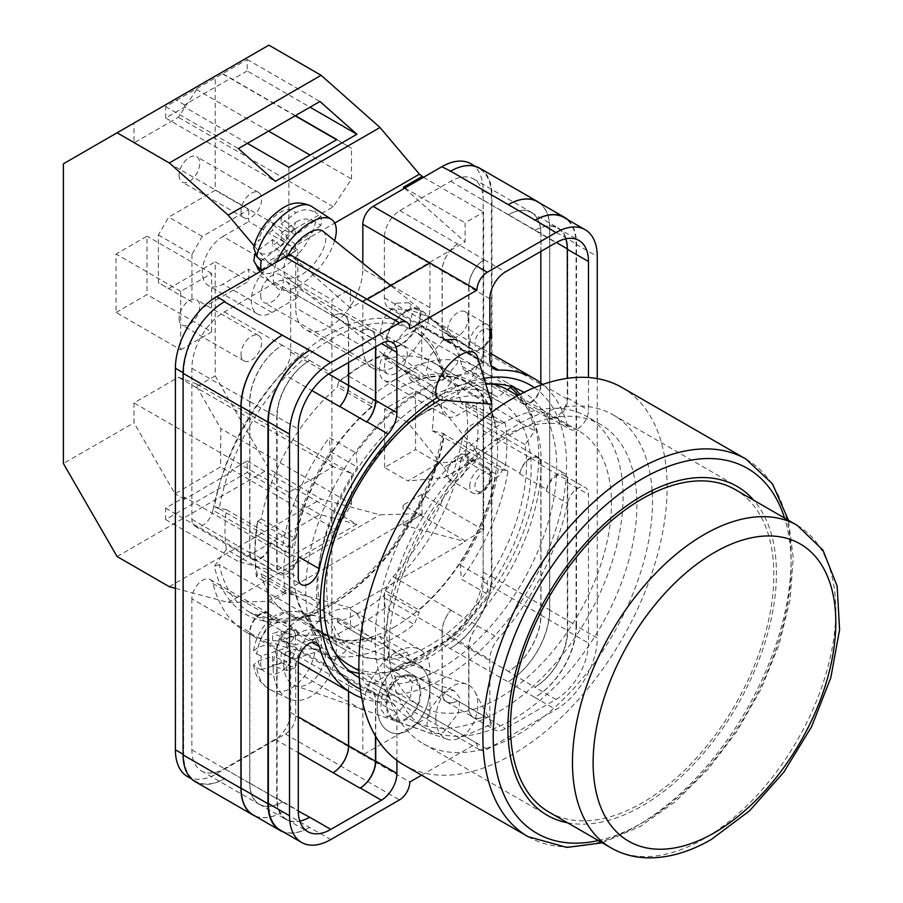 <?xml version="1.0" encoding="UTF-8"?>
<svg xmlns="http://www.w3.org/2000/svg" width="903" height="903" viewBox="0 0 903 903"><rect width="100%" height="100%" fill="white"/><g stroke="black" fill="none" stroke-linecap="round" stroke-linejoin="round"><path stroke-width="0.68" stroke-dasharray="4.51 3.39" d="M437.108 397.625A174.234 100.594 -60 0 1 483.997 378.323M534.395 387.658A174.234 100.594 -60 0 1 566.576 464.955A174.234 100.594 -60 0 1 493.128 637.507A174.234 100.594 -60 0 1 360.353 689.113M359.247 677.701A164.741 95.108 120 0 0 485.712 631.863A164.741 95.108 120 0 0 556.733 467.02A164.741 95.108 120 0 0 523.966 392.41M485.791 384.17A164.741 95.108 120 0 0 440.269 399.758M406.722 310.497A24.099 11.005 -51.3 0 1 418.541 309.142A24.099 11.005 -51.3 0 1 417.581 326.31A24.099 11.005 -51.3 0 1 400.221 345.375A24.099 11.005 -51.3 0 1 388.403 346.741A24.099 11.005 -51.3 0 1 389.362 329.561A24.099 11.005 -51.3 0 1 406.722 310.497M443.384 339.889L429.433 356.482L426.363 370.817L430.415 380.434L443.384 379.982L457.336 363.39L460.395 349.055L456.342 339.449L418.541 309.142M400.221 676.945A24.099 16.31 -70.6 0 1 411.486 675.41A24.099 16.31 -70.6 0 1 420.629 695.807A24.099 16.31 -70.6 0 1 406.722 719.33A24.099 16.31 -70.6 0 1 395.458 720.865A24.099 16.31 -70.6 0 1 386.315 700.468A24.099 16.31 -70.6 0 1 400.221 676.945M443.384 732.265L458.295 713.302L459.988 698.154L453.949 690.4L443.384 692.172L428.462 711.135L426.769 726.283L432.808 734.049L443.384 732.265M408.393 730.245A36.515 24.72 109.4 0 0 429.478 694.599A36.515 24.72 109.4 0 0 415.617 663.705A36.515 24.72 109.4 0 0 398.55 666.03A36.515 24.72 109.4 0 0 377.465 701.676A36.515 24.72 109.4 0 0 391.326 732.57A36.515 24.72 109.4 0 0 408.393 730.245A36.515 24.72 109.4 0 0 429.478 694.599A36.515 24.72 109.4 0 0 415.617 663.705A36.515 24.72 109.4 0 0 398.539 666.03A36.515 24.72 109.4 0 0 377.465 701.676A36.515 24.72 109.4 0 0 391.315 732.57A36.515 24.72 109.4 0 0 408.393 730.245M226.393 549.464L214.395 566.283A166.491 96.124 120 0 0 329.268 606.139A166.491 96.124 120 0 0 444.141 433.643L432.142 430.686A147.505 85.164 -60 0 0 432.142 390.931L444.141 374.113A166.491 96.124 120 0 0 329.268 334.257A166.491 96.124 120 0 0 214.395 506.752L226.393 509.71A147.505 85.164 -60 0 0 224.971 530.411A147.505 85.164 -60 0 0 226.393 549.464L319.335 603.125A147.505 85.164 -60 0 1 317.912 584.072A147.505 85.164 -60 0 1 357.272 467.088L356.166 453.069A162.845 94.014 -60 0 1 432.244 385.615L437.628 395.841A147.505 85.164 -60 0 1 495.961 396.112A147.505 85.164 -60 0 1 497.869 397.275L507.52 389.724M359.022 673.333A164.741 95.108 120 0 0 477.924 609.818A164.741 95.108 120 0 0 538.696 456.602A164.741 95.108 120 0 0 520.072 394.385M513.107 387.252A164.741 95.108 120 0 0 504.574 381.19A164.741 95.108 120 0 0 377.635 425.324A164.741 95.108 120 0 0 305.722 591.115A164.741 95.108 120 0 0 339.844 666.527A164.741 95.108 120 0 0 349.359 670.873M396.394 303.194L408.732 302.765L412.581 311.907L409.669 325.554L396.394 341.334L384.057 341.763L380.208 332.62L383.12 318.973L396.394 303.194M406.564 311.343A22.925 10.464 -51.3 0 1 417.818 310.045A22.925 10.464 -51.3 0 1 416.893 326.389A22.925 10.464 -51.3 0 1 400.379 344.528A22.925 10.464 -51.3 0 1 389.125 345.826A22.925 10.464 -51.3 0 1 390.051 329.482A22.925 10.464 -51.3 0 1 406.564 311.343M396.394 676.573L406.452 674.88L412.197 682.262L410.583 696.676L396.394 714.713L386.337 716.406L380.592 709.024L382.206 694.61L396.394 676.573M406.564 718.303A22.925 15.52 109.4 0 0 419.805 695.92A22.925 15.52 109.4 0 0 411.102 676.516A22.925 15.52 109.4 0 0 400.379 677.972A22.925 15.52 109.4 0 0 387.139 700.356A22.925 15.52 109.4 0 0 395.841 719.759A22.925 15.52 109.4 0 0 406.564 718.303M388.572 283.835L362.825 268.97A47.464 27.406 -60 0 1 342.113 316.739A47.464 27.406 -60 0 1 305.541 329.448A47.464 27.406 -60 0 1 295.71 307.72L295.71 263.01L409.815 328.895M362.825 268.97L362.825 263.191M471.039 163.827A58.413 33.727 -60 0 1 483.139 190.567L491.401 195.341L491.401 576.927A58.413 33.727 -60 0 1 450.089 648.467L534.768 697.364A58.413 33.727 120 0 0 576.08 625.813L597.255 638.037A58.413 33.727 120 0 1 555.943 709.577L487.27 749.23A14.606 8.432 120 0 1 479.967 749.953A14.606 8.432 120 0 1 476.942 743.271L421.622 775.203M187.497 776.569A58.413 33.727 -60 0 0 216.709 773.679L285.382 734.026A14.606 8.432 -60 0 0 295.71 716.135L295.71 671.426A47.464 27.406 -60 0 1 316.422 623.657A47.464 27.406 -60 0 1 353.005 610.936A47.464 27.406 -60 0 1 362.825 632.664L362.825 677.385A14.606 8.432 -60 0 0 365.85 684.068A14.606 8.432 -60 0 0 373.153 683.345L441.827 643.704A58.413 33.727 -60 0 0 483.139 572.152L483.139 190.567M292.685 256.317A14.606 8.432 -60 0 1 295.71 263.01M367.103 299.288L362.825 301.76L362.825 346.481L295.71 307.72M295.71 716.135L362.825 754.897L429.952 716.135L476.942 743.271M362.825 677.385L429.952 716.135L429.952 671.426A47.464 27.406 -60 0 0 420.121 649.697A47.464 27.406 -60 0 0 383.549 662.407A47.464 27.406 -60 0 0 362.825 710.176L362.825 754.897L409.815 782.021M483.173 351.132L483.173 200.082A46.008 26.559 -60 0 0 473.646 179.02A46.008 26.559 -60 0 0 450.642 181.3L399.86 210.625A21.909 12.653 -60 0 0 384.362 237.455L384.362 297.956A21.909 12.653 -60 0 0 388.9 307.979A21.909 12.653 -60 0 0 393.155 309.007A181.83 104.974 -60 0 1 428.44 317.506A181.83 104.974 -60 0 1 462.11 366.347A15.125 8.737 -60 0 0 464.91 370.411A15.125 8.737 -60 0 0 476.57 366.358A15.125 8.737 -60 0 0 483.173 351.132L541.01 384.52A15.125 8.737 -60 0 1 534.407 399.747A15.125 8.737 -60 0 1 522.747 403.799A15.125 8.737 -60 0 1 519.947 399.736A181.83 104.974 120 0 0 519.789 399.149A15.125 8.737 -60 0 0 522.577 403.167A15.125 8.737 -60 0 0 534.237 399.103A15.125 8.737 -60 0 0 540.841 383.877L567.694 399.386A15.125 8.737 -60 0 1 561.09 414.612A15.125 8.737 -60 0 1 549.43 418.665A15.125 8.737 -60 0 1 546.642 414.646A181.83 104.974 -60 0 0 546.281 413.292L567.445 425.516A15.125 8.737 120 0 0 570.211 429.422A15.125 8.737 120 0 0 581.871 425.358A15.125 8.737 120 0 0 588.474 410.143L588.474 377.51M567.445 425.516A181.83 104.974 120 0 0 542.714 384.475M361.753 697.906A181.83 104.974 120 0 0 388.087 702.037A21.909 12.653 120 0 1 392.376 703.053A21.909 12.653 120 0 1 396.914 713.088L396.914 760.371M555.943 699.441A46.008 26.559 120 0 0 588.474 643.105L588.474 494.483A15.125 8.737 120 0 0 585.336 487.552A15.125 8.737 120 0 0 567.445 503.377A181.83 104.974 120 0 1 498.682 638.184A21.909 12.653 120 0 0 489.855 659.427L489.855 719.714A21.909 12.653 120 0 0 494.392 729.748A21.909 12.653 120 0 0 505.341 728.665L555.943 699.441L534.768 687.228A46.008 26.559 120 0 0 567.298 630.881L588.474 643.105M597.255 378.594L597.255 638.037M183.106 372.691L183.659 754.592A58.413 33.727 -60 0 0 195.759 781.343A58.413 33.727 -60 0 0 224.971 778.442L224.407 778.77A58.413 33.727 -60 0 1 195.206 781.659M183.659 373.007A58.413 33.727 -60 0 1 224.418 301.783M450.653 171.175A58.413 33.727 -60 0 1 479.301 168.59A58.413 33.727 -60 0 1 491.401 195.341M479.854 168.274A58.413 33.727 -60 0 1 491.954 195.014L549.78 228.403L549.78 609.988A58.413 33.727 -60 0 1 508.479 681.539M450.642 648.151A58.413 33.727 -60 0 0 491.954 576.599L491.954 195.014M191.876 598.802L191.876 749.851A46.008 26.559 -60 0 0 201.414 770.902A46.008 26.559 -60 0 0 224.407 768.634L275.201 739.309A21.909 12.653 -60 0 0 290.687 712.478L290.687 651.977A21.909 12.653 -60 0 0 286.161 641.954A21.909 12.653 -60 0 0 281.905 640.927A181.83 104.974 -60 0 1 246.621 632.427A181.83 104.974 -60 0 1 212.95 583.586A15.125 8.737 -60 0 0 210.151 579.512A15.125 8.737 -60 0 0 198.491 583.575A15.125 8.737 -60 0 0 191.876 598.802L249.713 632.19A15.125 8.737 -60 0 1 256.317 616.963A15.125 8.737 -60 0 1 267.977 612.9A15.125 8.737 -60 0 1 270.776 616.975A181.83 104.974 120 0 0 270.934 617.562L297.776 633.059A181.83 104.974 -60 0 0 298.137 634.425A15.125 8.737 120 0 0 295.383 630.52A15.125 8.737 120 0 0 283.723 634.572A15.125 8.737 120 0 0 277.119 649.799L277.119 798.421A46.008 26.559 120 0 0 286.646 819.472A46.008 26.559 120 0 0 299.807 821.12M224.407 768.634L282.402 801.92A46.008 26.559 -60 0 1 259.409 804.201A46.008 26.559 -60 0 1 249.871 783.138L249.871 632.822A15.125 8.737 -60 0 1 256.486 617.596A15.125 8.737 -60 0 1 268.146 613.543A15.125 8.737 -60 0 1 270.934 617.562M282.244 802.022A46.008 26.559 -60 0 1 259.24 804.291A46.008 26.559 -60 0 1 249.713 783.24L249.713 632.19M385.321 646.604L379.937 636.378A147.505 85.164 -60 0 1 321.603 636.096A147.505 85.164 -60 0 1 319.707 634.944L307.155 644.742A162.845 94.014 120 0 0 313.939 649.381A162.845 94.014 120 0 0 385.321 646.604L412.174 662.102A162.845 94.014 -60 0 0 488.252 594.637L487.146 580.618A147.505 85.164 -60 0 0 525.083 444.581L534.79 430.979A162.845 94.014 -60 0 0 518.424 395.266M432.142 430.686L498.23 468.838L507.949 471.231A162.845 94.014 -60 0 1 461.399 579.139L488.252 594.637M498.23 468.838A147.505 85.164 -60 0 1 460.293 565.12L461.399 579.139M405.391 370.106L410.786 380.332A147.505 85.164 -60 0 1 469.108 380.614A147.505 85.164 -60 0 1 471.016 381.766L483.568 371.968A162.845 94.014 120 0 0 476.784 367.329A162.845 94.014 120 0 0 405.391 370.106L432.244 385.615M226.393 509.71L292.493 547.873L282.774 545.48A162.845 94.014 -60 0 1 329.313 437.571L356.166 453.069M292.493 547.873A147.505 85.164 -60 0 1 330.43 451.59L329.313 437.571M450.642 181.3L508.31 214.79A46.008 26.559 -60 0 1 531.314 212.51A46.008 26.559 -60 0 1 540.841 233.572L556.338 242.512M508.479 214.688A46.008 26.559 -60 0 1 531.483 212.408A46.008 26.559 -60 0 1 541.01 233.471L541.01 384.52M540.841 383.877L540.841 382.985M540.841 251.452L540.841 233.572M462.11 439.727A15.125 8.737 -60 0 1 469.65 426.521A15.125 8.737 -60 0 1 480.046 423.688A15.125 8.737 -60 0 1 483.173 430.618L483.173 581.667A46.008 26.559 -60 0 1 450.642 638.015L399.86 667.34A21.909 12.653 -60 0 1 388.9 668.423A21.909 12.653 -60 0 1 384.362 658.389L384.362 597.899A21.909 12.653 -60 0 1 393.155 576.701A181.83 104.974 -60 0 0 462.11 439.727L519.947 473.116A181.83 104.974 -60 0 1 519.789 473.883A15.125 8.737 -60 0 1 527.341 460.711A15.125 8.737 -60 0 1 537.714 457.911A15.125 8.737 -60 0 1 540.841 464.842L540.841 615.157A46.008 26.559 -60 0 1 508.31 671.493L534.768 687.228M519.947 473.116A15.125 8.737 -60 0 1 527.476 459.909A15.125 8.737 -60 0 1 537.872 457.076A15.125 8.737 -60 0 1 541.01 464.007L541.01 615.056A46.008 26.559 -60 0 1 508.479 671.403L508.31 671.493M212.95 510.206A15.125 8.737 -60 0 1 205.41 523.413A15.125 8.737 -60 0 1 195.014 526.235A15.125 8.737 -60 0 1 191.876 519.315L191.876 368.266A46.008 26.559 -60 0 1 224.407 311.919L275.201 282.594A21.909 12.653 -60 0 1 286.161 281.51A21.909 12.653 -60 0 1 290.687 291.534L290.687 352.035A21.909 12.653 -60 0 1 281.905 373.232A181.83 104.974 -60 0 0 212.95 510.206L270.776 543.595A15.125 8.737 -60 0 1 263.247 556.801A15.125 8.737 -60 0 1 252.851 559.623A15.125 8.737 -60 0 1 249.713 552.704L249.713 401.654A46.008 26.559 -60 0 1 282.244 345.307L309.65 360.489A46.008 26.559 120 0 0 277.119 416.836L298.283 429.06M270.776 543.595A181.83 104.974 -60 0 1 270.934 542.827A15.125 8.737 -60 0 1 263.383 555.988A15.125 8.737 -60 0 1 253.009 558.799A15.125 8.737 -60 0 1 249.871 551.868L249.871 401.553A46.008 26.559 -60 0 1 282.402 345.217M309.255 817.429A46.008 26.559 -60 0 1 286.251 819.698A46.008 26.559 -60 0 1 276.724 798.647L276.724 648.331A15.125 8.737 -60 0 1 283.328 633.105A15.125 8.737 -60 0 1 294.988 629.052A15.125 8.737 -60 0 1 297.776 633.059M508.31 214.79L555.943 242.738M535.163 230.288A46.008 26.559 -60 0 1 558.167 228.007A46.008 26.559 -60 0 1 567.694 249.07L567.694 399.386M546.281 413.292A15.125 8.737 120 0 0 549.035 417.197A15.125 8.737 120 0 0 560.695 413.145A15.125 8.737 120 0 0 567.298 397.918L567.298 378.346M565.775 238.821A46.008 26.559 120 0 0 557.772 228.233A46.008 26.559 120 0 0 534.768 230.513M519.789 473.883L546.642 489.392A181.83 104.974 -60 0 1 546.281 491.153L567.445 503.377M546.642 489.392A15.125 8.737 -60 0 1 554.182 476.22A15.125 8.737 -60 0 1 564.556 473.42A15.125 8.737 -60 0 1 567.694 480.34L567.694 630.655A46.008 26.559 -60 0 1 535.163 687.002M546.281 491.153A15.125 8.737 120 0 1 564.172 475.339A15.125 8.737 120 0 1 567.298 482.258L567.298 630.881M224.407 778.77L330.814 839.553M280.438 830.229A58.413 33.727 120 0 0 309.65 827.34M576.08 625.813L576.08 244.228A58.413 33.727 120 0 0 563.98 217.488M270.934 542.827L297.776 558.325A15.125 8.737 -60 0 1 290.235 571.497A15.125 8.737 -60 0 1 279.862 574.297A15.125 8.737 -60 0 1 276.724 567.366L276.724 417.062A46.008 26.559 -60 0 1 309.255 360.715M297.776 558.325A181.83 104.974 -60 0 1 298.137 556.553A15.125 8.737 120 0 1 280.246 572.378A15.125 8.737 120 0 1 277.119 565.447L277.119 416.836M399.86 667.34L457.573 700.784A21.909 12.653 -60 0 1 446.624 701.879A21.909 12.653 -60 0 1 442.086 691.845L468.939 707.342A21.909 12.653 -60 0 0 473.477 717.377A21.909 12.653 -60 0 0 484.426 716.293L505.341 728.665M384.362 597.899L442.199 631.287A21.909 12.653 -60 0 1 450.981 610.089A181.83 104.974 -60 0 1 450.89 610.202A21.909 12.653 -60 0 0 442.086 631.411L468.939 646.909A21.909 12.653 -60 0 1 477.732 625.7A181.83 104.974 120 0 1 477.506 625.96A21.909 12.653 120 0 0 468.68 647.203L468.68 707.489A21.909 12.653 120 0 0 473.217 717.524A21.909 12.653 120 0 0 484.166 716.44M348.637 691.326L348.637 685.366A21.909 12.653 -60 0 0 344.099 675.342A21.909 12.653 -60 0 0 339.833 674.315A181.83 104.974 -60 0 1 339.731 674.315A21.909 12.653 -60 0 1 343.987 675.342A21.909 12.653 -60 0 1 348.524 685.366L348.524 691.269M339.833 674.315L366.686 689.813A181.83 104.974 120 0 0 366.911 689.813L388.087 702.037M375.738 736.498L375.738 700.863A21.909 12.653 120 0 0 371.201 690.829A21.909 12.653 120 0 0 366.911 689.813M457.573 244.081A21.909 12.653 -60 0 0 442.086 270.911L442.086 331.345A21.909 12.653 -60 0 0 446.624 341.368A21.909 12.653 -60 0 0 450.89 342.395A181.83 104.974 -60 0 1 450.981 342.395A21.909 12.653 -60 0 1 446.737 341.368A21.909 12.653 -60 0 1 442.199 331.345L442.199 270.844A21.909 12.653 -60 0 1 457.686 244.013L484.166 259.725A21.909 12.653 120 0 0 468.68 286.556L489.855 298.78M450.89 342.395L477.732 357.893A181.83 104.974 120 0 0 477.506 357.904L491.356 365.896M468.68 286.556L468.68 346.854A21.909 12.653 120 0 0 473.217 356.877A21.909 12.653 120 0 0 477.506 357.904M275.201 282.594L333.139 315.926A21.909 12.653 -60 0 1 344.099 314.831A21.909 12.653 -60 0 1 348.637 324.866L375.479 340.363L375.479 346.921M333.139 315.926L375.738 340.217A21.909 12.653 120 0 0 371.201 330.193A21.909 12.653 120 0 0 360.252 331.277M375.738 346.775L375.738 340.217M309.255 827.566A58.413 33.727 -60 0 1 283.61 832.058M537.522 201.753A58.413 33.727 -60 0 1 549.622 228.504L549.622 610.089L576.475 625.587A58.413 33.727 -60 0 1 535.163 697.139M576.475 625.587L576.475 244.002A58.413 33.727 -60 0 0 567.547 219.542M468.939 646.909L468.939 707.342M366.686 689.813A21.909 12.653 -60 0 1 370.941 690.84A21.909 12.653 -60 0 1 375.479 700.863L375.479 736.058M477.732 357.893A21.909 12.653 -60 0 1 473.477 356.877A21.909 12.653 -60 0 1 468.939 346.842L468.939 286.409A21.909 12.653 -60 0 1 484.426 259.579M379.937 636.378L406.79 651.876L412.174 662.102M406.79 651.876A147.505 85.164 -60 0 1 348.456 651.605A147.505 85.164 -60 0 1 346.56 650.442L338.433 656.786M307.155 644.742L334.008 660.251L337.733 657.328M334.008 660.251A162.845 94.014 -60 0 1 309.627 616.738L319.335 603.125M549.622 610.089A58.413 33.727 -60 0 1 508.31 681.63M282.402 812.057A58.413 33.727 -60 0 1 253.201 814.946M348.637 362.43L348.637 324.866M359.992 331.424A21.909 12.653 -60 0 1 370.941 330.34A21.909 12.653 -60 0 1 375.479 340.363M442.086 631.411L442.086 691.845M507.949 471.231L444.434 434.569L444.141 433.643L444.434 434.569A162.845 94.014 -60 0 1 364.451 580.381A162.845 94.014 -60 0 1 250.436 612.708A162.845 94.014 -60 0 1 219.26 564.567L309.627 616.738M460.293 565.12L487.146 580.618M432.142 390.931L525.083 444.581M214.395 506.752L219.26 508.807A162.845 94.014 -60 0 1 299.243 362.995A162.845 94.014 -60 0 1 413.269 330.667A162.845 94.014 -60 0 1 444.434 378.808L534.79 430.979M444.434 378.808L443.339 377.24L444.141 374.113M483.568 371.968L510.421 387.466M219.26 508.807L282.774 545.48M471.016 381.766L497.869 397.275M410.786 380.332L437.628 395.841M330.43 451.59L357.272 467.088M219.26 564.567L214.395 566.283M319.707 634.944L346.56 650.442M282.244 812.158A58.413 33.727 -60 0 1 255.301 816.165M333.038 315.982A21.909 12.653 -60 0 1 343.987 314.899A21.909 12.653 -60 0 1 348.524 324.922L348.524 362.487M457.686 700.728A21.909 12.653 -60 0 1 446.737 701.812A21.909 12.653 -60 0 1 442.199 691.777L442.199 631.287M539.791 203.073A58.413 33.727 -60 0 1 549.78 228.403M429.952 263.01L429.952 307.72A47.464 27.406 -60 0 1 409.24 355.489A47.464 27.406 -60 0 1 372.657 368.21A47.464 27.406 -60 0 1 362.825 346.481M442.447 400.221A29.212 13.342 128.7 0 0 452.877 397.117A29.212 13.342 128.7 0 0 477.845 360.252A29.212 13.342 128.7 0 0 477.348 356.696M259.556 270.923A41.47 18.929 128.7 0 0 290.585 261.825A41.47 18.929 128.7 0 0 315.531 221.754L320.926 225.378A42.091 19.211 128.7 0 0 321.366 220.411A42.091 19.211 128.7 0 0 320.892 216.144L315.497 212.521A41.47 18.929 128.7 0 0 311.388 206.279M334.663 240.604A43.818 20.001 -51.3 0 1 307.11 280.02A43.818 20.001 -51.3 0 1 276.679 287.651A43.818 20.001 -51.3 0 1 273.214 277.672A43.818 20.001 -51.3 0 1 276.826 261.983M323.026 231.281A29.212 13.342 -51.3 0 1 325.78 238.324A29.212 13.342 -51.3 0 1 310.169 267.931A29.212 13.342 -51.3 0 1 286.488 276.86A29.212 13.342 -51.3 0 1 283.734 269.805A29.212 13.342 -51.3 0 1 287.662 256.023M261.249 270.042L286.793 250.932L272.593 239.555L258.247 250.289L254.815 254.104M272.593 239.555L272.616 245.684L281.217 239.25L281.194 233.109L295.552 222.375A26.921 12.292 -51.3 0 1 276.95 248.743A26.921 12.292 -51.3 0 1 258.247 250.289M315.531 221.754C308.702 217.973 302.031 218.176 295.552 222.375M320.892 216.144L295.349 235.254L295.326 229.125L281.138 217.747L281.16 223.876L295.507 213.142C301.986 208.932 308.657 208.728 315.497 212.521M281.138 217.747L272.537 224.181L272.559 230.321L258.213 241.056A26.921 12.292 -51.3 0 1 276.815 214.688A26.921 12.292 -51.3 0 1 295.507 213.142M253.709 247.749L258.213 241.056M286.793 250.932L286.815 257.062L272.616 245.684M320.926 225.378L295.394 244.499L295.416 250.628L286.815 257.062M295.416 250.628L281.217 239.25M295.394 244.499L281.194 233.109M295.349 235.254L281.16 223.876M295.326 229.125L286.725 235.559L272.537 224.181M286.725 235.559L286.748 241.699L272.559 230.321M261.215 260.809L286.748 241.699M435.788 718.483A29.212 19.776 -70.6 0 1 452.877 685.998A29.212 19.776 -70.6 0 1 466.535 684.135A29.212 19.776 -70.6 0 1 474.955 691.833A29.212 19.776 -70.6 0 1 477.845 704.882A29.212 19.776 -70.6 0 1 460.756 737.367A29.212 19.776 -70.6 0 1 458.476 738.519A29.212 19.776 -70.6 0 1 447.098 739.23A29.212 19.776 -70.6 0 1 435.788 718.483M256.768 654.088L261.249 655.973L286.793 647.711L272.593 642.71L258.247 647.349L253.585 650.758L256.768 654.088A41.47 28.072 -70.6 0 1 297.753 611.726A41.47 28.072 -70.6 0 1 315.531 635.069L320.926 636.66A42.091 28.49 -70.6 0 1 321.366 643.387A42.091 28.49 -70.6 0 1 320.892 650.408L315.497 648.817A41.47 28.072 -70.6 0 1 270.245 689.678A41.47 28.072 -70.6 0 1 256.734 667.836L253.551 665.014L258.213 661.098L272.559 656.447L272.537 665.579L281.138 662.791L281.16 653.67L295.507 649.02L315.497 648.817M273.214 668.231A43.818 29.652 109.4 0 0 287.978 698.414A43.818 29.652 109.4 0 0 319.967 689.124A43.818 29.652 109.4 0 0 336.3 647.812A43.818 29.652 109.4 0 0 317.043 616.049A43.818 29.652 109.4 0 0 273.214 668.231M256.734 667.836L261.215 669.721A42.091 28.49 -70.6 0 1 260.775 662.994A42.091 28.49 -70.6 0 1 261.249 655.973M283.734 664.822A29.212 19.776 109.4 0 0 295.033 685.569A29.212 19.776 109.4 0 0 325.78 651.221A29.212 19.776 109.4 0 0 314.481 630.475A29.212 19.776 109.4 0 0 283.734 664.822M315.531 635.069L295.552 635.283L281.194 639.922L281.217 630.802L272.616 633.579L272.593 642.71M286.793 647.711L286.815 638.59L272.616 633.579M320.926 636.66L295.394 644.934L295.416 635.802L281.217 630.802M295.416 635.802L286.815 638.59M295.394 644.934L281.194 639.922M281.138 662.791L295.326 667.802L295.349 658.671L281.16 653.67M295.349 658.671L320.892 650.408M295.326 667.802L286.725 670.579L272.537 665.579M286.725 670.579L286.748 661.459L272.559 656.447M261.215 669.721L286.748 661.459M179.054 318.443A14.606 8.432 120 0 0 182.079 325.125A14.606 8.432 120 0 0 193.332 321.208A14.606 8.432 120 0 0 199.698 306.512A14.606 8.432 120 0 0 196.673 299.83A14.606 8.432 120 0 0 185.42 303.735A14.606 8.432 120 0 0 179.054 318.443M241.011 354.213A14.606 8.432 120 0 0 244.036 360.895A14.606 8.432 120 0 0 255.289 356.978A14.606 8.432 120 0 0 261.667 342.282A14.606 8.432 120 0 0 258.642 335.6A14.606 8.432 120 0 0 247.388 339.517A14.606 8.432 120 0 0 241.011 354.213M179.054 175.34A14.606 8.432 120 0 0 182.079 182.034A14.606 8.432 120 0 0 193.332 178.117A14.606 8.432 120 0 0 199.698 163.42A14.606 8.432 120 0 0 196.673 156.738A14.606 8.432 120 0 0 185.42 160.644A14.606 8.432 120 0 0 179.054 175.34M241.011 211.121A14.606 8.432 120 0 0 244.036 217.804A14.606 8.432 120 0 0 255.289 213.887A14.606 8.432 120 0 0 261.667 199.191A14.606 8.432 120 0 0 258.642 192.508A14.606 8.432 120 0 0 247.388 196.414A14.606 8.432 120 0 0 241.011 211.121M271.995 264.782L297.809 249.871L297.809 297.572L271.995 312.472A29.212 16.864 120 0 1 257.389 313.917A29.212 16.864 120 0 1 251.339 300.552A29.212 16.864 120 0 1 271.995 264.782L222.939 236.451A29.212 16.864 120 0 0 202.283 272.232A29.212 16.864 120 0 0 208.333 285.596A29.212 16.864 120 0 0 222.939 284.152L248.754 269.252L248.754 281.172L215.196 261.791L215.196 375.896L268.891 468.905L321.107 499.054L379.982 514.823L419.421 513.683L422.04 514.383L403.449 525.117L465.101 541.642L465.101 540.829L483.692 530.095L483.692 400.119L421.735 364.349L421.735 326.186L483.692 361.956L483.692 212.092L465.101 222.827L465.101 241.902L350.477 308.081L350.477 289.005L331.886 299.74L331.886 637.631L350.477 626.896L350.477 607.821L465.101 541.642M260.628 295.179A16.062 9.278 120 0 0 263.958 302.539A16.062 9.278 120 0 0 276.341 298.238A16.062 9.278 120 0 0 283.35 282.063A16.062 9.278 120 0 0 280.02 274.715A16.062 9.278 120 0 0 267.649 279.016A16.062 9.278 120 0 0 260.628 295.179M407.276 353.615A16.062 9.278 -60 0 1 400.266 369.779A16.062 9.278 -60 0 1 387.884 374.09A16.062 9.278 -60 0 1 384.554 366.731A16.062 9.278 -60 0 1 391.563 350.567A16.062 9.278 -60 0 1 403.946 346.255A16.062 9.278 -60 0 1 407.276 353.615M468.205 461.535A14.606 8.432 120 0 0 465.18 454.841A14.606 8.432 120 0 0 453.927 458.758A14.606 8.432 120 0 0 447.549 473.454A14.606 8.432 120 0 0 450.574 480.136A14.606 8.432 120 0 0 461.828 476.231A14.606 8.432 120 0 0 468.205 461.535M468.205 318.432A14.606 8.432 120 0 0 465.18 311.749A14.606 8.432 120 0 0 453.927 315.666A14.606 8.432 120 0 0 447.549 330.363A14.606 8.432 120 0 0 450.574 337.045A14.606 8.432 120 0 0 461.828 333.128A14.606 8.432 120 0 0 468.205 318.432M116.058 312.472L147.031 294.592L147.031 236.157L116.058 254.048L116.058 312.472L180.702 349.8L180.702 291.364L211.686 273.485L211.686 331.909L147.031 294.592M215.196 375.896L196.606 386.619L196.606 383.956L178.376 377.262L133.983 402.896L133.983 422.773L63.391 463.532M63.391 163.804L133.971 123.045L133.971 142.934L178.376 117.3L196.606 89.555L196.606 86.891L215.196 76.157L215.196 190.251L168.726 217.081L158.397 234.961L158.397 282.662L168.726 288.621L215.196 261.791M196.606 386.619L220.84 428.598L220.569 466.885L175.013 493.828L133.983 422.773M117.085 556.541L268.891 468.905M351.504 504.032L351.504 473.386L333.286 466.693L288.892 492.327L288.892 557.399L184.584 497.181L165.621 508.129L165.621 519.564L247.208 472.461L247.208 461.027L232.071 469.763L336.367 529.982L351.504 504.032L220.84 428.598M247.208 461.027L356.888 524.35L319.933 514.45L238.358 561.553L275.302 571.452L356.888 524.35M165.621 508.129L275.302 571.452M288.892 557.399L336.367 529.982M232.071 469.763L230.423 472.574L220.569 466.885M184.584 497.181L184.584 499.359L230.423 472.574M295.123 115.798L220.829 72.895L196.606 86.891M220.829 72.895L133.971 123.045M268.891 45.15L215.196 76.157M158.397 234.961L191.955 254.341L202.283 236.451L248.754 209.631L215.196 190.251M423.462 177.327L483.692 212.092M422.04 514.383L421.735 494.325L483.692 530.095M297.809 297.572L248.754 269.252M297.809 249.871L248.754 221.551L248.754 209.631M384.554 467.494L384.554 409.059L415.538 391.18L415.538 449.604L384.554 467.494L407.863 480.949L438.835 463.058L415.538 449.604M421.735 326.186L395.909 341.097L457.877 376.867A23.365 13.489 120 0 0 442.605 397.455A23.365 13.489 120 0 0 446.195 416.181A23.365 13.489 120 0 0 457.877 415.03L483.692 400.119M457.877 376.867L483.692 361.956M350.477 607.821L288.825 591.296L350.477 626.896M175.396 588.327L228.177 602.47L267.615 601.33L270.234 602.03L288.825 591.296M267.615 601.33L419.421 513.683M404.578 188.23L465.101 241.902M350.477 308.081L288.825 253.416L270.234 264.139L267.615 261.814L334.731 223.075M169.301 586.69L321.107 499.054M228.177 602.47L379.982 514.823M267.615 261.814L254.127 245.853M270.234 602.03L331.886 637.631M270.234 264.139L331.886 299.74M438.835 404.634L407.863 422.514L443.937 467.393L474.91 449.513L438.835 404.634L415.538 391.18M407.863 422.514L384.554 409.059M474.91 449.513A7.303 4.222 60 0 1 475.983 459.503A7.303 4.222 60 0 1 474.91 459.841L438.835 463.058M443.937 467.393A7.303 4.222 60 0 1 444.998 477.394A7.303 4.222 60 0 1 443.937 477.721L407.863 480.949M288.825 253.416L350.477 289.005M404.871 188.05L465.101 222.827M295.383 115.652L221.122 72.737M247.411 143.351L184.573 107.073L165.621 118.011L275.302 181.345M165.621 118.011L165.621 106.588L247.208 59.485L247.208 70.919L310.034 107.186M247.208 70.919L232.556 79.374M165.621 106.588L238.358 148.577M247.208 59.485L319.933 101.475M184.573 107.073L184.573 104.895L230.705 78.268M247.208 472.461L319.933 514.45M165.621 519.564L238.358 561.553M395.909 341.097A23.365 13.489 120 0 0 380.648 361.685A23.365 13.489 120 0 0 384.226 380.411A23.365 13.489 120 0 0 395.909 379.249L421.735 364.349M421.735 514.213L403.449 525.117M403.144 524.948L403.144 505.059L465.101 540.829M421.735 494.325L403.144 505.059M222.939 236.451L248.754 221.551M211.686 273.485L147.031 236.157M180.702 291.364L116.058 254.048M180.702 349.8L211.686 331.909M202.283 236.451L168.726 217.081M191.955 254.341L191.955 302.042L158.397 282.662M191.955 302.042L168.726 288.621M202.283 308.002L248.754 281.172M288.881 167.292L288.881 232.364L333.286 206.731L351.504 178.997L310.056 155.068M268.586 131.116L196.606 89.555M351.504 178.997L351.504 148.352L336.605 139.739M336.864 139.593L351.504 148.352M184.573 104.895L174.99 99.364M288.881 232.364L133.971 142.934M333.286 206.731L178.376 117.3M351.504 473.386L196.606 383.956M288.892 492.327L133.983 402.896M184.584 499.359L175.013 493.828M333.286 466.693L178.376 377.262M567.603 822.814A189.856 109.613 120 0 0 642.168 805.871A189.856 109.613 120 0 0 760.574 655.578A189.856 109.613 120 0 0 753.802 500.285M510.895 738.338A189.856 109.613 120 0 0 518.254 734.32A189.856 109.613 120 0 0 652.293 493.422M652.135 490.51A189.856 109.613 120 0 0 613.182 414.883A189.856 109.613 120 0 0 518.254 424.286A189.856 109.613 120 0 0 394.216 591.589A189.856 109.613 120 0 0 423.326 743.722A189.856 109.613 120 0 0 508.299 739.647M361.279 365.862A150.429 86.846 -60 0 1 385.028 355.24L383.843 354.405A157.732 91.068 120 0 0 366.449 362.871L366.449 362.871A157.732 91.068 120 0 0 347.655 375.569L376.562 392.263L371.607 404.036L371.607 406.632L337.53 386.958L338.625 381.755A150.429 86.846 -60 0 1 361.279 365.862L366.449 362.871L361.279 365.862M337.53 617.833L371.607 637.507L371.607 641.931L377.962 645.611A157.732 91.068 120 0 0 395.356 637.146A157.732 91.068 120 0 0 414.15 624.447L419.116 612.674L419.116 610.078L385.028 590.404L383.933 595.608A150.429 86.846 -60 0 1 337.53 622.111L337.53 617.833A145.315 83.9 -60 0 1 288.621 614.525A145.315 83.9 -60 0 1 261.306 573.823L259.071 575.121L257.355 574.839A150.429 86.846 -60 0 1 254.917 550.085A150.429 86.846 -60 0 1 257.603 521.11L261.306 518.965A145.315 83.9 -60 0 1 337.53 386.958M377.962 645.611L349.055 628.917A157.732 91.068 120 0 0 366.449 620.451A157.732 91.068 120 0 0 385.242 607.753L414.15 624.447M404.002 765.033A217.973 125.844 120 0 0 512.983 754.242A217.973 125.844 120 0 0 655.386 562.163A217.973 125.844 120 0 0 621.964 387.5M512.983 433.169A175.25 101.181 120 0 0 398.494 587.605A175.25 101.181 120 0 0 425.358 728.044A175.25 101.181 120 0 0 512.983 719.364A175.25 101.181 120 0 0 627.472 564.928A175.25 101.181 120 0 0 600.608 424.489A175.25 101.181 120 0 0 512.983 433.169M499.145 425.178A175.25 101.181 120 0 0 384.655 579.613A175.25 101.181 120 0 0 411.52 720.052A175.25 101.181 120 0 0 499.145 711.372A175.25 101.181 120 0 0 613.634 556.937A175.25 101.181 120 0 0 586.769 416.497A175.25 101.181 120 0 0 499.145 425.178M499.145 438.598A158.826 91.7 120 0 0 395.39 578.552A158.826 91.7 120 0 0 419.737 705.819A158.826 91.7 120 0 0 499.145 697.951A158.826 91.7 120 0 0 602.899 557.998A158.826 91.7 120 0 0 578.552 430.731A158.826 91.7 120 0 0 499.145 438.598M491.356 383.888A158.826 91.7 120 0 0 428.925 398.054A158.826 91.7 120 0 0 329.866 523.819A158.826 91.7 120 0 0 335.577 653.727M349.506 665.274A158.826 91.7 120 0 0 428.925 657.407A158.826 91.7 120 0 0 532.68 517.453A158.826 91.7 120 0 0 508.333 390.186M428.925 409.68A144.582 83.471 120 0 0 334.471 537.093A144.582 83.471 120 0 0 356.629 652.948A144.582 83.471 120 0 0 428.925 645.78A144.582 83.471 120 0 0 523.379 518.378A144.582 83.471 120 0 0 501.21 402.512A144.582 83.471 120 0 0 428.925 409.68M395.356 626.411A144.582 83.471 -60 0 1 323.071 633.567A144.582 83.471 -60 0 1 300.902 517.712A144.582 83.471 -60 0 1 395.356 390.299A144.582 83.471 -60 0 1 467.652 383.143A144.582 83.471 -60 0 1 489.81 498.998A144.582 83.471 -60 0 1 395.356 626.411M261.306 518.965L295.394 538.651A145.315 83.9 -60 0 1 371.607 406.632M371.607 637.507A145.315 83.9 -60 0 1 322.698 634.199A145.315 83.9 -60 0 1 295.394 593.497L261.306 573.823M385.028 355.24L385.028 359.529L419.116 379.204A145.315 83.9 -60 0 1 468.014 382.511A145.315 83.9 -60 0 1 495.329 423.214L461.252 403.539L463.499 402.241L465.203 402.524A150.429 86.846 -60 0 1 464.966 456.241L461.252 458.385L495.329 478.059A145.315 83.9 -60 0 1 419.116 610.078M461.252 458.385A145.315 83.9 -60 0 1 385.028 590.404M385.028 359.529A145.315 83.9 -60 0 1 433.937 362.837A145.315 83.9 -60 0 1 461.252 403.539M419.116 379.204L419.116 374.768L412.75 371.099A157.732 91.068 120 0 0 376.562 392.263M295.394 538.651L291.556 540.863L285.19 551.868A157.732 91.068 120 0 0 285.427 593.531L293.148 594.795L295.394 593.497M495.329 478.059L499.167 475.847L505.522 464.842A157.732 91.068 120 0 0 505.296 423.18L497.576 421.915L495.329 423.214M385.152 355.172L419.116 374.768M371.607 404.036L337.53 384.362M412.75 371.099L383.843 354.405M464.966 456.241L499.167 475.847M497.576 421.915L463.499 402.241M505.522 464.842L476.615 448.148A157.732 91.068 120 0 0 476.378 406.485L505.296 423.18M337.53 622.111L371.607 641.931M419.116 612.674L385.028 592.989M257.603 521.11L291.556 540.863M293.148 594.795L259.071 575.121M285.19 551.868L256.283 535.174A157.732 91.068 120 0 0 254.917 556.056A157.732 91.068 120 0 0 256.508 576.836L285.427 593.531M338.625 381.755L347.655 375.569M257.355 574.839L256.508 576.836M257.592 521.257L256.283 535.174M383.933 595.608L385.242 607.753M337.654 622.336L349.055 628.917M476.615 448.148L465.214 456.241M476.378 406.485L465.203 402.524M549.069 812.113A186.21 107.502 120 0 0 642.168 802.891A186.21 107.502 120 0 0 763.825 638.805A186.21 107.502 120 0 0 735.279 489.595M534.768 697.364L555.943 709.577M373.153 683.345L487.27 749.23M441.827 643.704L450.089 648.467M285.382 734.026L399.487 799.911M216.709 773.679L224.971 778.442M576.08 244.228L597.255 256.452M450.642 638.015L508.479 671.403M457.573 700.784L484.426 716.293M468.68 707.489L489.855 719.714M468.68 647.203L489.855 659.427M477.506 625.96L498.682 638.184M450.89 610.202L477.732 625.7M393.155 576.701L450.981 610.089M567.298 482.258L588.474 494.483M277.119 798.421L298.283 810.646M277.119 649.799L298.283 662.023M298.137 634.425L311.795 642.304M212.95 583.586L270.776 616.975M281.905 640.927L339.731 674.315M375.738 700.863L396.914 713.088M275.201 739.309L298.283 752.639M282.402 801.92L298.295 811.097M567.298 397.918L588.474 410.143M519.789 399.149L546.642 414.646M462.11 366.347L519.947 399.736M393.155 309.007L450.981 342.395M468.68 346.854L489.855 359.078M484.166 259.725L505.341 271.95M399.86 210.625L457.686 244.013M281.905 373.232L311.941 390.581M277.119 565.447L298.283 577.672M309.65 360.489L330.814 372.713M224.407 311.919L282.244 345.307M549.622 228.504L576.475 244.002M348.637 685.366L375.479 700.863M249.871 632.822L276.724 648.331M249.871 783.138L276.724 798.647M442.086 270.911L468.939 286.409M442.086 331.345L468.939 346.842M249.871 401.553L276.724 417.062M249.871 551.868L276.724 567.366M540.841 615.157L567.694 630.655M540.841 464.842L567.694 480.34M491.954 576.599L549.78 609.988M290.687 651.977L348.524 685.366M191.876 749.851L249.713 783.24M290.687 712.478L298.283 716.858M483.173 200.082L541.01 233.471M384.362 237.455L442.199 270.844M384.362 297.956L442.199 331.345M290.687 352.035L328.726 374M290.687 291.534L348.524 324.922M191.876 368.266L249.713 401.654M191.876 519.315L249.713 552.704M483.173 581.667L541.01 615.056M483.173 430.618L541.01 464.007M384.362 658.389L442.199 691.777M483.139 572.152L491.401 576.927M429.952 671.426L362.825 632.664M362.825 710.176L295.71 671.426M429.952 307.72L391.225 285.371M295.552 635.283A26.921 18.218 109.4 0 0 276.95 622.856A26.921 18.218 109.4 0 0 258.247 647.349M258.213 661.098A26.921 18.218 109.4 0 0 276.815 673.514A26.921 18.218 109.4 0 0 295.507 649.02M469.752 343.174A14.606 8.432 -60 0 1 476.129 328.478A14.606 8.432 -60 0 1 487.383 324.572A14.606 8.432 -60 0 1 490.408 331.254A14.606 8.432 -60 0 1 484.031 345.951A14.606 8.432 -60 0 1 472.777 349.867A14.606 8.432 -60 0 1 469.752 343.174M489.855 331.232A10.949 6.321 120 0 0 481.197 330.769A10.949 6.321 120 0 0 474.91 343.174A10.949 6.321 120 0 0 481.197 348.332A10.949 6.321 120 0 0 489.855 337.88M469.752 486.277A14.606 8.432 -60 0 1 476.129 471.58A14.606 8.432 -60 0 1 487.383 467.664A14.606 8.432 -60 0 1 490.408 474.346A14.606 8.432 -60 0 1 484.031 489.042A14.606 8.432 -60 0 1 472.777 492.959A14.606 8.432 -60 0 1 469.752 486.277M490.408 477.326A10.949 6.321 120 0 0 482.665 472.856A10.949 6.321 120 0 0 474.91 486.277A10.949 6.321 120 0 0 482.665 490.747A10.949 6.321 120 0 0 490.408 477.326M443.937 477.721L474.91 459.841M395.909 379.249L457.877 415.03M271.995 312.472L222.939 284.152M598.339 840.558A210.67 121.634 120 0 0 642.168 822.859A210.67 121.634 120 0 0 784.538 518.04M745.991 459.096A217.973 125.844 -60 0 1 779.402 633.771A217.973 125.844 -60 0 1 637.01 825.839A217.973 125.844 -60 0 1 528.029 836.641M797.236 525.365A186.21 107.502 -60 0 1 825.782 674.575A186.21 107.502 -60 0 1 704.137 838.661A186.21 107.502 -60 0 1 611.038 847.883M453.949 690.4L411.486 675.41M504.574 381.19L522.623 391.609M417.818 310.045L408.732 302.765M411.102 676.516L406.452 674.88M395.841 719.759L386.337 716.406M389.125 345.826L384.057 341.763M365.85 684.068L479.967 749.953M473.217 717.524L494.392 729.748M564.172 475.339L585.336 487.552M286.646 819.472L307.81 831.697M295.383 630.52L316.547 642.744M246.621 632.427L298.283 662.26M371.201 690.829L392.376 703.053M549.035 417.197L570.211 429.422M428.44 317.506L489.855 352.96M473.217 356.877L494.392 369.101M557.772 228.233L578.947 240.458M280.246 572.378L301.421 584.602M371.201 330.193L392.376 342.406M339.844 666.527L357.881 676.934M344.099 675.342L370.941 690.84M268.146 613.543L294.988 629.052M259.409 804.201L286.251 819.698M522.577 403.167L549.43 418.665M531.314 212.51L558.167 228.007M446.624 341.368L473.477 356.877M344.099 314.831L370.941 330.34M253.009 558.799L279.862 574.297M537.714 457.911L564.556 473.42M446.624 701.879L473.477 717.377M443.271 433.621L432.718 473.285L414.816 512.814L390.864 549.34L362.611 580.223L332.135 603.215L301.771 616.693L273.891 619.808L250.436 612.708L313.939 649.381M443.339 377.24C438.418 354.992 428.394 339.472 413.269 330.667L476.784 367.329M469.108 380.614L495.961 396.112M321.603 636.096L348.456 651.605M286.161 641.954L343.987 675.342M210.151 579.512L267.977 612.9M201.414 770.902L259.24 804.291M464.91 370.411L522.747 403.799M473.646 179.02L531.483 212.408M388.9 307.979L446.737 341.368M286.161 281.51L343.987 314.899M195.014 526.235L252.851 559.623M480.046 423.688L537.872 457.076M388.9 668.423L446.737 701.812M475.565 166.434L479.301 168.59M191.47 778.86L195.759 781.343M420.121 649.697L353.005 610.936M372.657 368.21L305.541 329.448M432.808 734.049L395.458 720.865M430.415 380.434L388.403 346.741M260.222 271.566L276.679 287.651M438.542 398.776L286.488 276.86M475.091 353.197L390.796 285.619M474.955 691.833L491.932 724.071L458.476 738.519M253.551 665.014C254.985 675.816 260.549 684.034 270.245 689.678L287.978 698.414M447.098 739.23L295.033 685.569M253.585 650.758C255.007 641.615 258.472 633.432 263.981 626.208C271.905 618.205 276.307 610.022 297.753 611.726L317.043 616.049M466.535 684.135L314.481 630.475M244.036 360.895L182.079 325.125M244.036 217.804L182.079 182.034M387.884 374.09L263.958 302.539M465.18 311.749L487.383 324.572L489.855 326.886M465.18 454.841L487.383 467.664C489.595 468.465 490.961 471.185 491.48 475.836C491.164 481.852 488.602 486.954 483.76 491.142C480.114 494.031 476.457 494.641 472.777 492.959L450.574 480.136M444.998 477.394L475.983 459.503M489.855 339.957L483.76 348.05L480.407 350.071L476.231 350.861L472.777 349.867L450.574 337.045M384.226 380.411L446.195 416.181M403.946 346.255L280.02 274.715M257.389 313.917L208.333 285.596M258.642 192.508L196.673 156.738M258.642 335.6L196.673 299.83M602.245 842.815L640.656 826.211L675.286 801.661L707.963 769.401L737.108 731.046L761.285 688.537L779.244 644.02L790.091 599.705L793.24 557.794L788.454 520.286M613.182 414.883L737.108 486.424M425.358 728.044L411.52 720.052M419.737 705.819L358.931 670.715M356.629 652.948L323.071 633.567M288.621 614.525L322.698 634.199M501.21 402.512L467.652 383.143M433.937 362.837L468.014 382.511M578.552 430.731L517.746 395.627M600.608 424.489L586.769 416.497M254.917 550.085L254.917 556.056M423.326 743.722L547.241 815.274"/><path stroke-width="1.35" d="M360.353 689.113A174.234 100.594 -60 0 1 320.181 607.211A174.234 100.594 -60 0 1 437.108 397.625M483.997 378.323A174.234 100.594 -60 0 1 534.395 387.658M523.966 392.41A164.741 95.108 120 0 0 522.623 391.609A164.741 95.108 120 0 0 485.791 384.17M440.269 399.758A164.741 95.108 120 0 0 323.759 601.522A164.741 95.108 120 0 0 357.881 676.934A164.741 95.108 120 0 0 359.247 677.701M456.342 339.449L443.384 339.889M520.072 394.385A164.741 95.108 120 0 0 513.107 387.252M362.825 263.191L362.825 224.249A14.606 8.432 -60 0 1 373.153 206.369L487.27 272.243L555.943 232.602A58.413 33.727 120 0 1 585.155 229.712A58.413 33.727 120 0 1 597.255 256.452L597.255 378.594M475.565 166.434L471.039 163.827A58.413 33.727 -60 0 0 441.827 166.716L373.153 206.369M191.47 778.86L187.497 776.569A58.413 33.727 -60 0 1 175.396 749.829L183.106 754.276M362.825 224.249L476.942 290.134L409.815 328.895A14.606 8.432 120 0 0 406.79 322.202L292.685 256.317A14.606 8.432 -60 0 0 285.382 257.05L216.709 296.692A58.413 33.727 -60 0 0 175.396 368.243L175.396 749.829M429.952 263.01L367.103 299.288M421.622 775.203L409.815 782.021A14.606 8.432 120 0 1 399.487 799.911L330.814 839.553A58.413 33.727 120 0 1 301.613 842.454A58.413 33.727 120 0 1 289.513 815.702L289.513 434.117A58.413 33.727 120 0 1 330.814 362.577L399.487 322.924A14.606 8.432 120 0 1 406.79 322.202M375.738 346.775L375.738 400.514A21.909 12.653 120 0 1 366.911 421.757L388.087 433.982A21.909 12.653 120 0 0 396.914 412.739L396.914 352.441A21.909 12.653 120 0 0 392.376 342.406A21.909 12.653 120 0 0 381.416 343.501L396.914 352.441M388.087 433.982A181.83 104.974 120 0 0 319.312 568.777A15.125 8.737 120 0 1 301.421 584.602A15.125 8.737 120 0 1 298.283 577.672L298.283 429.06A46.008 26.559 120 0 1 330.814 372.713L381.416 343.501M542.714 384.475A181.83 104.974 120 0 0 534.294 378.617A181.83 104.974 120 0 0 498.682 370.128A21.909 12.653 120 0 1 494.392 369.101A21.909 12.653 120 0 1 489.855 359.078L489.855 298.78A21.909 12.653 120 0 1 505.341 271.95L555.943 242.738A46.008 26.559 120 0 1 578.947 240.458A46.008 26.559 120 0 1 588.474 261.52L588.474 377.51M311.795 642.304L319.312 646.638A15.125 8.737 120 0 0 316.547 642.744A15.125 8.737 120 0 0 304.887 646.796A15.125 8.737 120 0 0 298.283 662.023L298.283 810.646A46.008 26.559 120 0 0 307.81 831.697A46.008 26.559 120 0 0 330.814 829.417L381.416 800.205A21.909 12.653 120 0 0 396.914 773.374L396.914 760.371M319.312 646.638A181.83 104.974 120 0 0 352.463 693.549A181.83 104.974 120 0 0 361.753 697.906M487.27 272.243A14.606 8.432 120 0 0 476.942 290.134M255.301 816.165A58.413 33.727 -60 0 1 253.032 815.048L195.206 781.659A58.413 33.727 -60 0 1 183.106 754.919L240.932 788.308L240.932 406.722A58.413 33.727 -60 0 1 282.244 335.171L309.65 350.353A58.413 33.727 120 0 0 268.338 421.904L289.513 434.117M282.244 335.171L224.407 301.783A58.413 33.727 -60 0 1 224.971 301.467L224.407 301.783A58.413 33.727 -60 0 0 183.106 373.334L183.106 754.919M450.089 171.491A58.413 33.727 -60 0 1 450.653 171.175L441.827 166.716M508.31 204.654L535.163 220.151A58.413 33.727 -60 0 1 564.375 217.262L537.522 201.753A58.413 33.727 -60 0 0 508.31 204.654L450.642 171.164A58.413 33.727 -60 0 1 479.854 168.274L537.691 201.662A58.413 33.727 -60 0 1 539.791 203.073M540.841 382.985L540.841 251.452M299.807 821.12A46.008 26.559 120 0 0 309.65 817.204L330.814 829.417M298.295 811.097L309.65 817.204M567.298 378.346L567.298 249.296A46.008 26.559 120 0 0 565.775 238.821M268.338 421.904L268.338 803.489A58.413 33.727 120 0 0 280.438 830.229L301.613 842.454M535.163 220.151L555.943 232.602M585.155 229.712L563.98 217.488A58.413 33.727 120 0 0 534.768 220.377M375.738 736.498L375.738 761.15L396.914 773.374M375.479 736.058L375.479 761.297A21.909 12.653 -60 0 1 359.992 788.127L360.252 787.98A21.909 12.653 120 0 0 375.738 761.15M348.524 691.269L348.524 745.867A21.909 12.653 -60 0 1 333.038 772.697L359.992 788.127M366.911 421.757A181.83 104.974 120 0 0 366.686 422.017A21.909 12.653 -60 0 0 375.479 400.797L375.479 346.921M328.726 374L348.524 385.423A21.909 12.653 -60 0 1 339.731 406.621A181.83 104.974 -60 0 1 339.833 406.508L366.686 422.017M349.359 670.873A164.741 95.108 120 0 0 359.022 673.333M283.61 832.058A58.413 33.727 -60 0 1 280.043 830.455L253.201 814.946A58.413 33.727 -60 0 1 241.101 788.206L241.101 406.621L267.954 422.13A58.413 33.727 -60 0 1 309.255 350.578M267.954 422.13L267.954 803.715A58.413 33.727 -60 0 0 280.043 830.455M564.375 217.262A58.413 33.727 -60 0 1 567.547 219.542M337.733 657.328L338.433 656.786M518.424 395.266A162.845 94.014 -60 0 0 510.421 387.466L507.52 389.724M241.101 406.621A58.413 33.727 -60 0 1 282.402 335.081M348.637 691.326L348.637 745.799A21.909 12.653 -60 0 1 333.139 772.629M348.637 362.43L348.637 385.299A21.909 12.653 -60 0 1 339.833 406.508M253.032 815.048A58.413 33.727 -60 0 1 240.932 788.308M348.524 385.423L348.524 362.487M508.479 204.552A58.413 33.727 -60 0 1 537.691 201.662M477.348 356.696A29.212 13.342 128.7 0 0 475.091 353.197A29.212 13.342 128.7 0 0 460.756 354.856A29.212 13.342 128.7 0 0 435.788 391.721A29.212 13.342 128.7 0 0 438.542 398.776A29.212 13.342 128.7 0 0 442.447 400.221L491.932 404.138L477.348 356.696M276.826 261.983A43.818 20.001 -51.3 0 1 303.498 227.24A43.818 20.001 -51.3 0 1 331.435 219.361A43.818 20.001 -51.3 0 1 336.3 230.457A43.818 20.001 -51.3 0 1 334.663 240.604M256.734 256.508L253.709 247.749C256.396 236.123 262.649 225.547 272.446 216.02C283.677 206.527 293.825 198.22 311.388 206.279A41.47 18.929 128.7 0 0 280.359 217.634A41.47 18.929 128.7 0 0 256.734 256.508L261.215 260.809A42.091 19.211 128.7 0 0 260.775 265.775A42.091 19.211 128.7 0 0 261.249 270.042L256.768 265.742A41.47 18.929 128.7 0 0 259.556 270.923L260.222 271.566M254.815 254.104L253.856 260.944L256.768 265.742M287.662 256.023A29.212 13.342 -51.3 0 1 323.026 231.281L390.796 285.619M254.127 245.853L228.177 215.151L169.301 162.946L117.085 132.797L63.391 163.804L63.391 463.532L117.085 556.541L169.301 586.69L175.396 588.327M117.085 132.797L268.891 45.15L321.107 75.299L379.982 127.504L419.421 174.177L423.462 177.327M228.177 215.151L379.982 127.504M169.301 162.946L321.107 75.299M275.302 181.345L356.888 134.242L319.933 101.475L238.358 148.577L275.302 181.345M422.04 176.503L403.449 187.237L404.578 188.23M334.731 223.075L419.421 174.177M403.449 187.237L404.871 188.05M247.411 143.351L288.881 167.292L336.864 139.593L295.383 115.652M310.034 107.186L356.888 134.242M310.056 155.068L268.586 131.116M336.605 139.739L295.123 115.798M753.802 500.285A189.856 109.613 120 0 0 737.108 486.424A189.856 109.613 120 0 0 642.168 495.837A189.856 109.613 120 0 0 518.141 663.141A189.856 109.613 120 0 0 547.241 815.274A189.856 109.613 120 0 0 567.603 822.814M652.293 493.422A189.856 109.613 120 0 0 652.135 490.51M512.983 398.291A217.973 125.844 120 0 0 370.591 590.37A217.973 125.844 120 0 0 404.002 765.033L528.029 836.641A217.973 125.844 -60 0 1 494.618 661.978A217.973 125.844 -60 0 1 637.01 469.899A217.973 125.844 -60 0 1 745.991 459.096L621.964 387.5A217.973 125.844 120 0 0 512.983 398.291M335.577 653.727A158.826 91.7 120 0 0 349.506 665.274L358.931 670.715M517.746 395.627L508.333 390.186A158.826 91.7 120 0 0 491.356 383.888M508.299 739.647A189.856 109.613 120 0 0 510.895 738.338M642.168 498.817A186.21 107.502 120 0 0 520.523 662.904A186.21 107.502 120 0 0 549.069 812.113L611.038 847.883A186.21 107.502 -60 0 1 582.491 698.674A186.21 107.502 -60 0 1 704.137 534.587A186.21 107.502 -60 0 1 797.236 525.365L735.279 489.595A186.21 107.502 120 0 0 642.168 498.817M268.338 803.489L289.513 815.702M309.65 350.353L330.814 362.577M285.382 257.05L399.487 322.924M216.709 296.692L224.971 301.467M360.252 787.98L381.416 800.205M298.283 752.639L333.038 772.697M491.356 365.896L498.682 370.128M567.298 249.296L588.474 261.52M375.738 400.514L396.914 412.739M311.941 390.581L339.731 406.621M298.283 556.643L319.312 568.777M241.101 788.206L267.954 803.715M348.637 745.799L375.479 761.297M556.338 242.512L567.298 248.844M348.637 385.299L375.479 400.797M183.106 373.334L240.932 406.722M298.283 716.858L348.524 745.867M175.396 368.243L183.106 372.691M391.225 285.371L388.572 283.835M489.855 337.88A10.949 6.321 120 0 0 490.408 334.234A10.949 6.321 120 0 0 489.855 331.232M784.538 518.04A210.67 121.634 120 0 0 642.168 478.838A210.67 121.634 120 0 0 494.867 710.3A210.67 121.634 120 0 0 598.339 840.558M714.465 552.478A171.604 99.07 120 0 0 593.124 762.64A171.604 99.07 120 0 0 714.465 832.701A171.604 99.07 120 0 0 835.806 622.528A171.604 99.07 120 0 0 714.465 552.478M298.283 662.26L352.463 693.549M489.855 352.96L534.294 378.617M253.856 260.944L259.556 270.923M311.388 206.279L331.435 219.361M489.855 326.886L491.48 332.744L489.855 339.957M528.029 836.641L566.847 847.42L602.245 842.815M788.454 520.286L772.437 483.816L745.991 459.096M611.038 847.883C622.065 854.193 634.245 857.511 647.553 857.85C668.355 858.166 689.644 852.014 711.44 839.384L749.467 810.905L783.77 772.246L811.639 726.599L830.805 677.758L839.609 629.662L837.126 586.013L822.904 550.062L797.236 525.365"/></g></svg>
